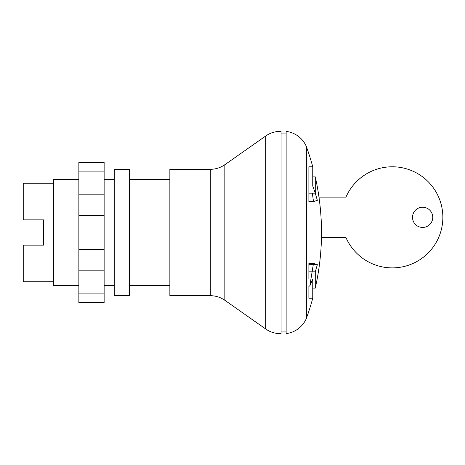 <?xml version="1.0" encoding="UTF-8"?>
<svg xmlns="http://www.w3.org/2000/svg" width="465" height="465" viewBox="0 0 465 465"><rect width="100%" height="100%" fill="white"/><g stroke="black" fill="none" stroke-linecap="round" stroke-linejoin="round"><path stroke-width="0.7" d="M312.753 288.114L315.264 288.114A252.78 252.78 0 0 0 321.472 237.557L345.972 237.557A50.557 50.557 0 0 0 423.33 257.25A50.557 50.557 0 0 0 423.33 177.421A50.557 50.557 0 0 0 345.972 197.114L318.978 197.114A252.78 252.78 0 0 0 315.27 176.892L315.27 193.178L317.345 200.328L313.48 201.595L312.364 193.178M308.888 278.977L308.888 263.411L308.888 278.977L312.753 278.977L312.753 298.228A252.78 252.78 0 0 1 306.359 318.444A25.279 25.279 0 0 1 286.138 333.608L286.138 131.392A25.279 25.279 0 0 1 306.359 146.556A252.78 252.78 0 0 1 312.753 166.778L312.753 186.029L315.27 193.178L308.888 193.178L308.888 166.778L312.753 166.778M224.839 300.291L265.748 329.028A25.279 25.279 0 0 0 281.081 333.608L281.081 131.392A25.279 25.279 0 0 0 265.748 135.972L224.839 164.709A25.279 25.279 0 0 1 210.308 169.306L169.859 169.306L169.859 295.694L210.308 295.694A25.279 25.279 0 0 1 224.839 300.291L224.839 164.709M129.415 232.5L129.415 169.306L114.251 169.306L114.251 295.694L129.415 295.694L129.415 232.5M412.525 217.335A10.114 10.114 0 0 0 422.639 227.443A10.114 10.114 0 0 0 432.752 217.335A10.114 10.114 0 0 0 422.639 207.221A10.114 10.114 0 0 0 412.525 217.335M321.454 237.557C321.757 224.595 320.931 211.11 318.978 197.114M308.888 271.827L315.264 271.827L317.345 264.672L313.474 263.411L309.789 286.126L312.753 278.977M315.264 288.114L315.264 271.827M308.888 264.672L317.345 264.672M308.888 263.411L313.474 263.411M312.753 298.228L308.888 298.228L308.888 286.126L309.789 286.126M308.888 193.178L308.888 201.595L308.888 186.029L312.753 186.029M308.888 201.595L313.48 201.595M306.359 318.444L306.359 146.556M114.251 285.586L104.137 285.586M78.858 285.586L53.585 285.586L53.585 179.414L78.858 179.414M114.251 179.414L104.137 179.414M53.585 281.79L23.25 281.79L23.25 245.136L43.472 245.136L43.472 219.864L43.472 245.136M53.585 183.21L23.25 183.21L23.25 219.864L43.472 219.864M78.858 171.097L78.858 302.558L104.137 302.558L104.137 162.442L78.858 162.442L78.858 171.097L104.137 171.097M78.858 293.903L104.137 293.903M78.858 270.177L104.137 270.177M78.858 249.275L104.137 249.275M78.858 215.725L104.137 215.725M78.858 194.823L104.137 194.823M265.748 329.028L265.748 135.972M210.308 295.694L210.308 169.306M286.138 133.914L281.081 133.914M169.859 179.414L129.415 179.414M312.753 176.892L315.27 176.892M129.415 285.586L169.859 285.586M281.081 331.086L286.138 331.086"/></g></svg>
